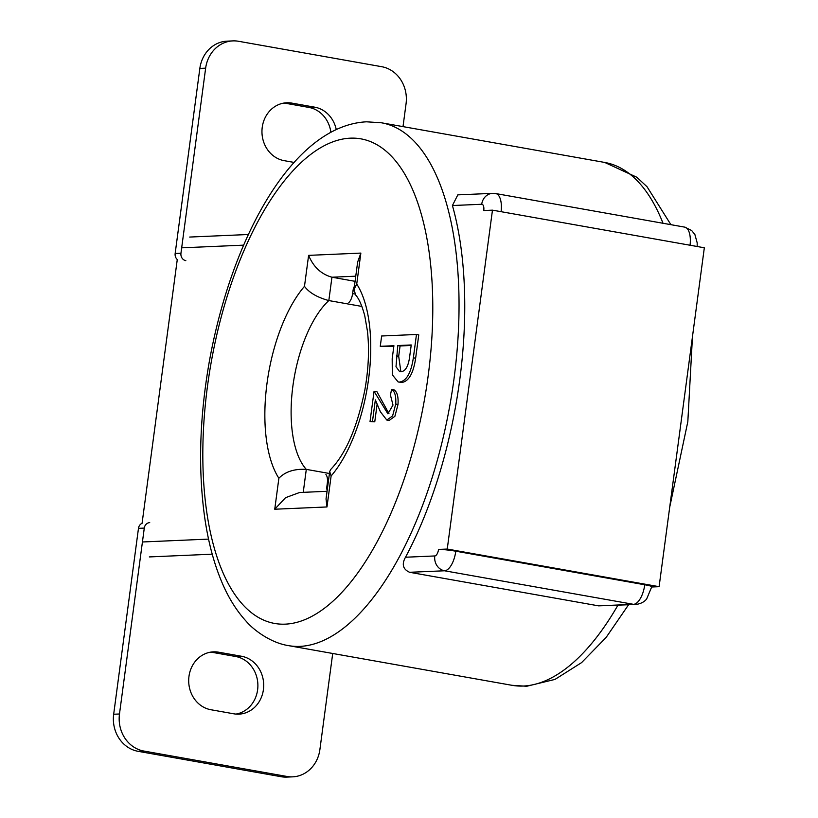 <?xml version="1.0" encoding="UTF-8"?>
<svg xmlns="http://www.w3.org/2000/svg" width="818" height="818" viewBox="0 0 818 818"><rect width="100%" height="100%" fill="white"/><g stroke="black" fill="none" stroke-linecap="round" stroke-linejoin="round"><path stroke-width="1.23" d="M598.582 605.852L633.49 604.328A12.955 11.575 87.5 0 0 635.76 604.482L598.582 605.852L409.624 572.293C402.926 569.297 401.556 564.277 405.503 557.232L434.787 555.954A6.472 2.853 -79.9 0 0 438.54 549.43A12.955 1.135 7.6 0 1 455.8 551.209A19.427 8.548 100.1 0 1 444.532 570.78L409.624 572.293M492.467 210.154L447.241 549.052L659.104 586.68L704.329 247.772L492.467 210.154L483.755 210.533A6.472 2.853 -79.9 0 0 481.71 204.265L452.426 205.533A265.513 116.81 100.1 0 1 405.503 557.232M452.426 205.533L457.814 194.868L492.6 193.355A12.955 11.575 87.5 0 0 481.71 204.265M374.675 391.29L376.934 391.699L388.979 413.673M393.887 389.757C397.149 391.781 398.519 396.679 398.008 404.45L394.889 416.321L389.102 420.462L386.812 420.053L380.37 411.751L375.35 399.879L372.476 421.413L374.767 421.822L370.033 421.526L374.061 391.311L387.885 413.796L393.008 405.053L390.431 395.053L391.597 389.358L393.887 389.757M377.108 404.235L374.767 421.822M416.474 334.48L418.765 334.879L415.646 358.212C413.387 373.274 408.796 381.352 401.883 382.456L398.151 381.965L392.313 374.787L392.18 358.734L393.918 345.717L380.268 346.311L381.648 335.993L416.474 334.48L413.356 357.814C411.096 372.865 406.505 380.943 399.593 382.057L398.151 381.965M393.847 346.229L380.268 346.311M355.073 281.331L331.944 277.22L328.826 300.564C317.231 297.394 309.122 292.65 304.48 286.331L308.611 255.369C313.417 266.903 321.188 274.183 331.944 277.22L355.758 276.187M361.883 306.433L328.826 300.564A93.906 41.309 -79.9 0 0 292.895 386.045A93.906 41.309 -79.9 0 0 306.3 469.379C294.368 468.714 285.226 471.679 278.877 478.264A113.334 49.857 100.1 0 1 304.48 286.331M329.439 473.489L306.3 469.379L303.243 492.334M447.241 549.052L438.54 549.43M434.787 555.954A12.955 11.575 87.5 0 0 444.532 570.78L633.49 604.328A19.427 8.548 -79.9 0 0 644.758 584.768L455.8 551.209M644.758 584.768A12.955 1.135 7.6 0 1 651.782 586.731L646.649 598.98C646.486 599.083 643.838 603.439 635.76 604.482M659.104 586.68L651.752 586.997M281.188 776.722L286.995 776.466A32.383 28.937 87.5 0 0 292.67 776.844L286.862 777.1A32.383 28.937 -92.5 0 1 281.188 776.722L138.037 751.302A32.383 28.937 -92.5 0 1 113.671 714.247L138.477 528.336A6.472 5.787 -92.5 0 1 142.076 523.305L177.271 259.541A6.472 5.787 -92.5 0 1 175.154 253.498L199.848 68.415A32.383 28.937 -92.5 0 1 227.067 41.156L232.874 40.9A32.383 28.937 87.5 0 0 205.645 68.16L180.952 253.243A6.472 5.787 87.5 0 0 185.829 260.656M308.611 255.369L360.861 253.089L357.65 262.046L353.989 289.46L355.646 294.991C358.969 298.621 362.016 305.584 364.777 315.881L367.456 331.249C369.429 349.153 368.57 368.652 364.9 389.736C357.364 426.924 345.983 453.489 330.758 469.409L329.695 471.546L331.116 475.994L326.985 506.955L274.746 509.225L278.877 478.264M327.057 491.301L299.613 492.497L285.543 497.681L274.746 509.225M360.861 253.089L356.73 284.05L353.989 289.46M329.695 471.546L326.034 498.96L326.985 506.955M400.973 371.73C405.667 371.311 408.622 365.83 409.849 355.288L411.229 344.961L397.783 345.554L396.004 366.699L399.624 371.648L400.973 371.73M413.356 357.814L415.646 358.212M399.593 382.057L401.883 382.456M396.403 355.871L398.693 356.28L400.871 371.73M411.157 345.472L400.074 345.953L398.693 356.28M397.783 345.554L400.074 345.953M372.476 421.413L370.033 421.526M391.597 389.358C394.859 391.382 396.229 396.28 395.718 404.041L392.599 415.912L386.812 420.053M210.574 652.15A29.141 26.043 -92.5 0 1 212.772 652.437L235.676 656.506A29.141 26.043 -92.5 0 1 257.609 689.86A29.141 26.043 -92.5 0 1 236.003 714.083M263.416 689.605A29.141 26.043 -92.5 0 1 238.917 714.145A29.141 26.043 -92.5 0 1 233.805 713.807L210.901 709.738A29.141 26.043 -92.5 0 1 188.723 679.237A29.141 26.043 -92.5 0 1 213.478 651.844A29.141 26.043 -92.5 0 1 218.58 652.191L241.484 656.251A29.141 26.043 -92.5 0 1 263.416 689.605M232.874 40.9A32.383 28.937 87.5 0 1 238.549 41.278L381.699 66.698A32.383 28.937 87.5 0 1 406.055 103.753L403.008 126.626M149.725 522.63A6.472 5.787 87.5 0 0 144.285 528.08L119.479 713.991A32.383 28.937 87.5 0 0 143.845 751.047L138.037 751.302M286.995 776.466L143.845 751.047M292.67 776.844A32.383 28.937 87.5 0 0 319.889 749.585L332.711 653.48M283.846 103.078A29.141 26.043 -92.5 0 1 286.034 103.365L308.938 107.434A29.141 26.043 -92.5 0 1 330.881 132.311M294.143 162.434L284.163 160.655A29.141 26.043 -92.5 0 1 261.985 130.154A29.141 26.043 -92.5 0 1 286.74 102.771A29.141 26.043 -92.5 0 1 291.842 103.109L314.746 107.178A29.141 26.043 -92.5 0 1 336.27 129.581M354.961 294.051L352.609 293.631L352.998 290.779A6.524 2.873 100.1 0 1 354.419 286.259M352.609 293.631A9.785 4.305 100.1 0 1 348.857 302.548M325.912 474.532A9.785 4.305 100.1 0 1 327.312 483.223L326.934 486.076A6.524 2.873 100.1 0 0 327.159 490.524M628.551 604.799L606.118 637.447L581.557 662.641L554.993 679.41L526.72 686.261L511.863 685.29A265.513 116.81 -79.9 0 0 523.316 686.036A265.513 116.81 -79.9 0 0 617.887 605.259M663.02 223.273A265.513 116.81 -79.9 0 0 604.717 162.445L636.782 177.22L647.058 186.77L670.893 224.674M285.38 624.144A246.085 108.262 -79.9 0 0 428.09 376.352A246.085 108.262 -79.9 0 0 350.227 138.17A246.085 108.262 -79.9 0 0 207.516 385.963A246.085 108.262 -79.9 0 0 285.38 624.144M604.717 162.445L381.403 122.782A265.513 116.81 100.1 0 1 452.119 391.842A265.513 116.81 100.1 0 1 300.001 646.384A265.513 116.81 100.1 0 1 288.549 645.637L511.863 685.29M356.73 284.05A113.334 49.857 100.1 0 1 331.116 475.994M212.22 554.185L149.316 556.925M243.611 245.144L181.678 247.834M142.424 541.976L208.549 539.103M690.055 245.236A19.427 8.548 -79.9 0 0 684.666 227.118L495.708 193.559A19.427 8.548 100.1 0 1 501.097 211.678M395.718 404.041L398.008 404.45M175.154 253.498L180.952 253.243M205.645 68.16L199.848 68.415M144.285 528.08L138.477 528.336M113.671 714.247L119.479 713.991M291.842 103.109L286.034 103.365M314.746 107.178L308.938 107.434M241.484 656.251L235.676 656.506M218.58 652.191L212.772 652.437M353.949 290.942L352.998 290.779M328.12 483.366L327.312 483.223M327.732 486.219L326.934 486.076M692.468 336.668L687.826 421.679L669.727 507.109M381.403 122.782L366.556 121.81C294.245 125.379 232.271 234.889 209.377 361.208C199.561 417.057 197.997 469.082 204.664 517.273C208.232 542.16 214.101 564.113 222.271 583.142C228.764 598.285 236.801 611.077 246.392 621.496C252.926 629.328 270.267 642.866 288.549 645.637M684.666 227.118L691.66 230.512L694.891 234.531L697.202 242.905L697.151 246.504M495.708 193.559L492.6 193.355M189.704 237.056L248.386 234.5M376.934 391.699L374.644 391.29"/></g></svg>

